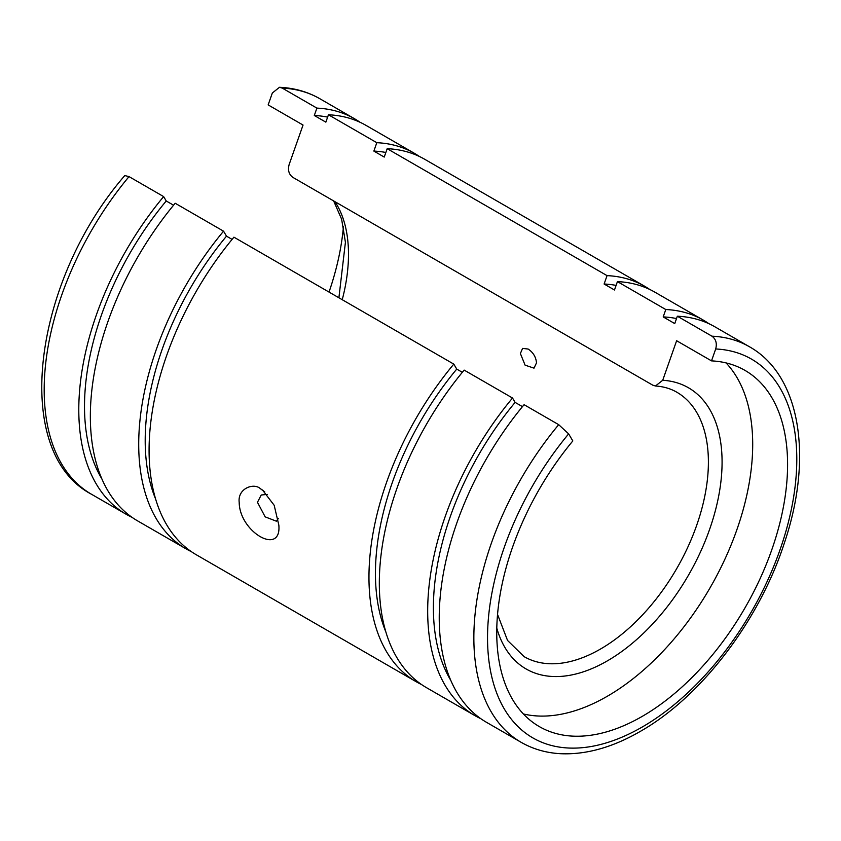 <?xml version="1.0" encoding="UTF-8"?>
<svg xmlns="http://www.w3.org/2000/svg" width="841" height="841" viewBox="0 0 841 841"><rect width="100%" height="100%" fill="white"/><g stroke="black" fill="none" stroke-linecap="round" stroke-linejoin="round"><path stroke-width="1.26" d="M316.899 108.111L314.303 115.49L325.856 122.155L328.453 114.775L376.81 142.697L373.867 151.086L384.232 157.067L387.186 148.678L607.055 275.627L604.111 284.016L614.477 289.998L617.431 281.609L665.788 309.53L663.192 316.91L674.745 323.585L677.341 316.205L711.959 336.19C715.922 339.112 717.163 343.38 715.691 348.973L711.507 360.873L676.627 340.731L662.719 380.279L655.465 385.998L652.763 385.167L292.868 177.377C288.905 174.444 287.654 170.187 289.125 164.594L303.044 125.046L268.153 104.904L272.337 93.004L279.485 87.285L282.282 88.116L316.899 108.111A228.363 131.848 -60 0 1 354.45 118.707A228.363 131.848 -60 0 1 360.074 122.292M132.016 517.32A228.363 131.848 -60 0 1 126.087 514.229A228.363 131.848 -60 0 1 78.791 409.693A228.363 131.848 -60 0 1 163.638 196.594L129.02 176.61L124.783 175.569C33.135 281.451 10.66 451.806 91.469 494.245A228.363 131.848 -60 0 1 44.184 389.709A228.363 131.848 -60 0 1 129.02 176.61M314.303 115.49A220.279 127.18 -60 0 1 327.633 117.13M173.572 205.215L166.234 200.978L163.638 196.594M101.877 478.907A220.279 127.18 -60 0 1 84.51 406.392A220.279 127.18 -60 0 1 166.234 200.978M328.453 114.775A228.363 131.848 -60 0 1 366.003 125.372L414.361 153.293A228.363 131.848 -60 0 1 419.428 156.489M376.81 142.697A228.363 131.848 -60 0 1 414.361 153.293M138.712 444.29A228.363 131.848 -60 0 1 223.548 231.18L175.191 203.259A228.363 131.848 -60 0 0 90.344 416.369A228.363 131.848 -60 0 0 137.64 520.905L186.008 548.826A228.363 131.848 -60 0 1 138.712 444.29M373.867 151.086A219.175 126.539 -60 0 1 385.851 152.473M232.084 239.391L226.502 236.163L223.548 231.18M155.617 499.007A219.175 126.539 -60 0 1 145.199 440.537A219.175 126.539 -60 0 1 226.502 236.163M604.111 284.016A219.175 126.539 -60 0 1 616.096 285.404M462.329 372.321L456.747 369.094L453.793 364.111L233.924 237.173A228.363 131.848 -60 0 0 149.078 450.271A228.363 131.848 -60 0 0 196.374 554.808L416.242 681.757A228.363 131.848 -60 0 1 368.957 577.21A228.363 131.848 -60 0 1 453.793 364.111M385.861 631.938A219.175 126.539 -60 0 1 375.443 573.467A219.175 126.539 -60 0 1 456.747 369.094M617.431 281.609A228.363 131.848 -60 0 1 654.971 292.216L703.328 320.127A228.363 131.848 -60 0 1 708.963 323.722M665.788 309.53A228.363 131.848 -60 0 1 703.328 320.127M427.68 611.123A228.363 131.848 -60 0 1 512.526 398.024L464.158 370.103A228.363 131.848 -60 0 0 379.323 583.202A228.363 131.848 -60 0 0 426.618 687.738L474.976 715.659A228.363 131.848 -60 0 1 427.68 611.123M663.192 316.91A220.279 127.18 -60 0 1 676.511 318.56M522.461 406.645L515.112 402.397L512.526 398.024M450.765 680.327A220.279 127.18 -60 0 1 433.399 607.822A220.279 127.18 -60 0 1 515.112 402.397M677.341 316.205A228.363 131.848 -60 0 1 714.882 326.802L749.499 346.786A228.363 131.848 -60 0 0 711.959 336.19M558.697 424.673L524.08 404.689A228.363 131.848 -60 0 0 439.233 617.788A228.363 131.848 -60 0 0 486.529 722.335L521.147 742.319A228.363 131.848 -60 0 1 473.851 637.783A228.363 131.848 -60 0 1 558.697 424.673L568.642 433.872L572.826 440.936A205.656 118.739 -60 0 0 496.747 632.464A205.656 118.739 -60 0 0 539.333 726.603A205.656 118.739 -60 0 0 697.82 671.507A205.656 118.739 -60 0 0 787.586 464.547A205.656 118.739 -60 0 0 744.989 370.397A205.656 118.739 -60 0 0 711.507 360.873M726.056 362.913A205.656 118.739 -60 0 1 752.706 444.405A205.656 118.739 -60 0 1 674.167 638.845A205.656 118.739 -60 0 1 523.386 713.956M528.148 349.047C533.141 352.368 535.938 356.973 536.516 362.849L534.003 368.158L525.099 365.162L520.379 353.525L522.587 348.395L528.148 349.047M343.433 226.597A205.656 118.739 -60 0 1 329.031 292.079M387.186 148.678A228.363 131.848 -60 0 1 424.726 159.285L644.605 286.224A228.363 131.848 -60 0 1 649.673 289.42M607.055 275.627A228.363 131.848 -60 0 1 644.605 286.224M239.191 502.298C237.488 488.264 254.003 482.545 260.384 488.684L262.592 490.135L274.177 505.273L278.844 525.183C281.577 556.343 239.433 532.006 239.191 502.298M278.276 518.603L276.353 521.189L265.157 516.858L257.462 502.298L261.236 495.002L267.238 494.413M421.551 684.542A228.363 131.848 -60 0 1 416.242 681.757M480.894 718.74A228.363 131.848 -60 0 1 474.976 715.659M191.306 551.612A228.363 131.848 -60 0 1 186.008 548.826M282.282 88.116A228.363 131.848 -60 0 1 319.832 98.723L354.45 118.707M715.691 348.973A218.681 126.255 -60 0 1 792.075 505.735A218.681 126.255 -60 0 1 642.167 727.055A218.681 126.255 -60 0 1 492.258 678.834A218.681 126.255 -60 0 1 568.642 433.872M655.465 385.998C663.465 386.524 670.561 388.584 676.774 392.19A152.673 88.147 -60 0 1 708.395 462.087A152.673 88.147 -60 0 1 600.442 649.073A152.673 88.147 -60 0 1 524.101 656.632L507.554 640.464L497.546 614.435M662.719 380.279A162.345 93.729 -60 0 1 718.456 497.22A162.345 93.729 -60 0 1 607.276 660.921A162.345 93.729 -60 0 1 496.789 628.132M334.96 201.682A152.673 88.147 -60 0 1 348.489 254.297A152.673 88.147 -60 0 1 342.245 299.711M260.384 488.684L264.82 491.953M749.499 346.786C800.737 375.549 813.131 457.609 784.569 542.392C759.497 620.374 701.289 696.895 640.159 731.481C612.605 747.386 586.145 754.798 560.779 753.715C546.293 752.958 533.078 749.152 521.147 742.319M263.527 490.85L262.592 490.156M279.485 87.285C294.245 87.958 307.701 91.764 319.832 98.723M338.902 297.777L345.42 242.261L341.635 219.228L333.646 200.925M126.087 514.229L91.469 494.245"/></g></svg>
